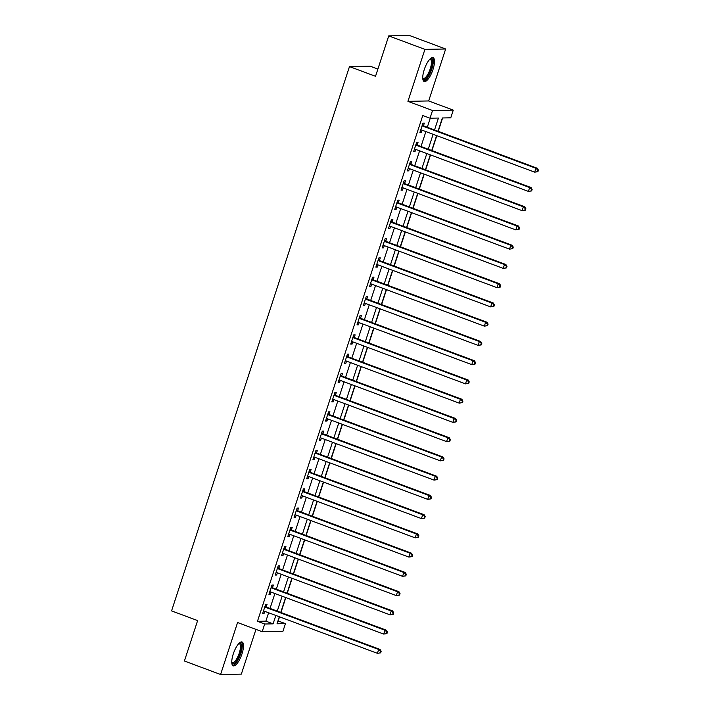 <?xml version="1.0" encoding="UTF-8"?>
<svg xmlns="http://www.w3.org/2000/svg" width="710" height="710" viewBox="0 0 710 710"><rect width="100%" height="100%" fill="white"/><g stroke="black" fill="none" stroke-linecap="round" stroke-linejoin="round"><path stroke-width="1.06" d="M242.004 653.83A12.727 4.1 110.4 0 0 242.074 641.982A12.727 4.1 110.4 0 0 233.262 653.99A12.727 4.1 110.4 0 0 233.191 665.829A12.727 4.1 110.4 0 0 242.004 653.83M432.993 69.5A12.727 4.1 110.4 0 0 433.064 57.652A12.727 4.1 110.4 0 0 424.243 69.66A12.727 4.1 110.4 0 0 424.172 81.499A12.727 4.1 110.4 0 0 432.993 69.5M277.956 620.93L285.438 623.62L282.926 631.323L262.176 631.705L264.697 624.01L273.101 623.85L275.844 615.463M377.889 69.065L370.221 66.207L349.48 66.589L171.571 610.884L197.62 620.593L184.414 661.01L220.588 674.5L241.338 674.118L255.955 629.388M349.48 66.589L375.528 76.298L388.734 35.882L409.484 35.5L445.658 48.99L424.917 49.372L407.93 101.335L432.532 110.503L453.273 110.121L450.761 117.824L442.348 117.975L438.008 131.252M407.93 101.335L428.671 100.953L445.658 48.99M428.671 100.953L453.273 110.121M278.205 620.93L279.536 616.839M280.956 612.499L285.828 597.589M287.248 593.249L292.121 578.348M293.541 574.008L298.413 559.098M299.833 554.759L304.705 539.848M306.116 535.509L310.989 520.607M312.409 516.268L317.281 501.358M318.701 497.018L323.574 482.108M324.994 477.777L329.866 462.867M331.286 458.527L336.158 443.617M337.57 439.277L342.442 424.367M343.862 420.036L348.734 405.126M350.154 400.786L355.027 385.876M356.447 381.536L361.319 366.635M362.739 362.295L367.611 347.385M369.031 343.045L373.904 328.135M375.315 323.795L380.187 308.894M381.607 304.555L386.48 289.644M387.9 285.305L392.772 270.395M394.192 266.064L399.064 251.154M400.484 246.814L405.357 231.904M406.768 227.564L411.649 212.654M413.06 208.323L417.933 193.413M419.353 189.073L424.225 174.163M425.645 169.823L430.517 154.922M431.937 150.582L436.81 135.672M438.23 131.332L442.596 117.975M388.734 35.882L424.917 49.372M434.538 129.957L438.425 118.046L430.02 118.206L422.778 115.508L257.464 621.312L265.868 621.152L268.611 612.765M270.031 608.426L274.903 593.516M276.323 589.176L281.195 574.275M282.607 569.935L287.479 555.025M288.899 550.685L293.771 535.775M295.191 531.444L300.064 516.534M301.484 512.194L306.356 497.284M307.776 492.944L312.648 478.034M314.068 473.703L318.941 458.793M320.352 454.453L325.224 439.543M326.644 435.203L331.517 420.293M332.937 415.962L337.809 401.052M339.229 396.712L344.101 381.802M345.522 377.463L350.394 362.561M351.805 358.222L356.686 343.312M358.097 338.972L362.97 324.062M364.39 319.731L369.262 304.821M370.682 300.481L375.555 285.571M376.974 281.231L381.847 266.321M383.267 261.99L388.139 247.08M389.55 242.74L394.423 227.83M395.843 223.49L400.715 208.58M402.135 204.249L407.007 189.339M408.427 184.999L413.3 170.089M414.72 165.749L419.592 150.848M421.003 146.508L425.885 131.599M427.296 127.259L430.26 118.197M423.515 125.635L424.332 123.132L422.929 123.158L419.912 132.397L421.314 132.371L422.033 130.161M417.223 144.884L418.039 142.373L416.637 142.399L413.619 151.638L415.022 151.612L415.74 149.411M410.93 164.125L411.747 161.623L410.344 161.649L407.327 170.888L408.729 170.862L409.448 168.66M404.638 183.375L405.454 180.873L404.052 180.899L401.035 190.138L402.437 190.111L403.156 187.901M398.345 202.625L399.171 200.113L397.769 200.14L394.742 209.379L396.144 209.352L396.872 207.151M392.053 221.866L392.878 219.363L391.476 219.39L388.459 228.629L389.852 228.602L390.58 226.392M385.77 241.116L386.586 238.613L385.184 238.64L382.166 247.879L383.569 247.852L384.287 245.642M379.477 260.366L380.294 257.854L378.892 257.881L375.874 267.12L377.276 267.093L377.995 264.892M373.185 279.607L374.001 277.104L372.599 277.131L369.582 286.37L370.984 286.343L371.703 284.133M366.892 298.857L367.709 296.354L366.316 296.372L363.289 305.611L364.692 305.593L365.41 303.383M360.6 318.098L361.425 315.595L360.023 315.622L356.997 324.861L358.399 324.834L359.127 322.633M354.317 337.348L355.133 334.845L353.731 334.871L350.713 344.11L352.116 344.084L352.834 341.874M348.024 356.597L348.841 354.086L347.438 354.112L344.421 363.351L345.823 363.325L346.542 361.124M341.732 375.839L342.548 373.336L341.146 373.362L338.129 382.601L339.531 382.575L340.25 380.374M335.439 395.088L336.256 392.586L334.854 392.612L331.836 401.851L333.238 401.824L333.957 399.615M329.147 414.338L329.964 411.827L328.57 411.853L325.544 421.092L326.946 421.065L327.665 418.864M322.855 433.579L323.68 431.077L322.278 431.103L319.26 440.342L320.654 440.315L321.381 438.105M316.571 452.829L317.388 450.326L315.986 450.353L312.968 459.592L314.37 459.565L315.089 457.355M310.279 472.079L311.095 469.567L309.693 469.594L306.676 478.833L308.078 478.806L308.797 476.605M303.986 491.32L304.803 488.817L303.401 488.844L300.383 498.083L301.786 498.056L302.504 495.846M297.694 510.57L298.511 508.067L297.108 508.094L294.091 517.324L295.493 517.306L296.212 515.096M291.402 529.811L292.227 527.308L290.825 527.335L287.798 536.574L289.201 536.547L289.928 534.346M285.118 549.061L285.935 546.558L284.533 546.585L281.515 555.823L282.917 555.797L283.636 553.587M278.826 568.311L279.642 565.808L278.24 565.826L275.223 575.064L276.625 575.038L277.344 572.837M272.533 587.552L273.35 585.049L271.948 585.076L268.93 594.314L270.332 594.288L271.051 592.087M266.241 606.802L267.058 604.299L265.655 604.325L262.638 613.564L264.04 613.538L264.759 611.328M262.176 631.705L237.575 622.537L220.588 674.5M257.464 621.312L264.697 624.01M430.02 118.206L432.532 110.503M279.323 616.759L277.033 623.779L285.438 623.62M436.597 135.592L431.724 150.502M430.304 154.842L425.432 169.743M424.012 174.083L419.14 188.993M417.72 193.333L412.847 208.243M411.427 212.574L406.555 227.484M405.144 231.824L400.262 246.734M398.851 251.074L393.979 265.984M392.559 270.315L387.687 285.225M386.267 289.565L381.394 304.475M379.974 308.814L375.102 323.716M373.682 328.055L368.809 342.965M367.398 347.305L362.526 362.215M361.106 366.555L356.234 381.456M354.814 385.796L349.941 400.706M348.521 405.046L343.649 419.956M342.229 424.287L337.356 439.197M335.936 443.537L331.064 458.447M329.653 462.787L324.781 477.697M323.361 482.028L318.488 496.938M317.068 501.278L312.196 516.188M310.776 520.528L305.904 535.429M304.483 539.769L299.611 554.679M298.2 559.019L293.328 573.928M291.908 578.268L287.035 593.169M285.615 597.509L280.743 612.419M277.264 611.124L282.136 596.214M283.556 591.874L288.429 576.964M289.849 572.633L294.721 557.723M296.141 553.383L301.013 538.473M302.424 534.133L307.297 519.232M308.717 514.892L313.589 499.982M315.009 495.642L319.882 480.732M321.302 476.401L326.174 461.491M327.594 457.151L332.466 442.241M333.877 437.901L338.759 422.991M340.17 418.66L345.042 403.75M346.462 399.411L351.335 384.5M352.755 380.161L357.627 365.251M359.047 360.92L363.919 346.01M365.339 341.67L370.212 326.76M371.623 322.42L376.495 307.519M377.915 303.179L382.788 288.269M384.208 283.929L389.08 269.019M390.5 264.688L395.372 249.778M396.792 245.438L401.665 230.528M403.085 226.188L407.957 211.278M409.368 206.947L414.241 192.037M415.661 187.697L420.533 172.787M421.953 168.447L426.825 153.537M428.245 149.207L433.118 134.296M265.868 621.152L273.101 623.85M420.071 131.909L421.314 132.371M413.779 151.15L415.022 151.612M407.487 170.4L408.729 170.862M401.194 189.65L402.437 190.111M394.902 208.891L396.144 209.352M388.618 228.141L389.852 228.602M382.326 247.382L383.569 247.852M376.034 266.632L377.276 267.093M369.741 285.882L370.984 286.343M363.449 305.123L364.692 305.593M357.157 324.372L358.399 324.834M350.873 343.622L352.116 344.084M344.581 362.863L345.823 363.325M338.288 382.113L339.531 382.575M331.996 401.363L333.238 401.824M325.704 420.604L326.946 421.065M319.42 439.854L320.654 440.315M313.128 459.095L314.37 459.565M306.835 478.345L308.078 478.806M300.543 497.595L301.786 498.056M294.251 516.836L295.493 517.306M287.958 536.085L289.201 536.547M281.675 555.335L282.917 555.797M275.382 574.576L276.625 575.038M269.09 593.826L270.332 594.288M262.798 613.076L264.04 613.538M537.923 171.687L538.428 170.143L537.869 170.151L537.364 171.696L537.923 171.687L534.683 172.157L421.509 129.965A1.633 1.535 -91.1 0 0 420.932 129.877L420.728 129.886M537.364 171.696L534.683 172.157L535.943 168.305L537.346 168.279L424.172 126.096A1.633 1.535 -91.1 0 1 423.666 125.785L422.441 124.64M422.113 125.661L422.264 125.812A1.633 1.535 -91.1 0 0 422.769 126.123L535.943 168.305L537.869 170.151M421.287 129.903L420.711 129.93M538.428 170.143L537.346 168.279M531.63 190.928L532.136 189.392L531.577 189.401L531.071 190.937L531.63 190.928L528.391 191.398L415.226 149.215A1.633 1.535 -91.1 0 0 414.649 149.127L414.436 149.135M531.071 190.937L528.391 191.398L529.651 187.555L531.053 187.529L417.879 145.337A1.633 1.535 -91.1 0 1 417.373 145.026L416.149 143.89M415.82 144.911L415.98 145.053A1.633 1.535 -91.1 0 0 416.477 145.364L529.651 187.555L531.577 189.401M414.995 149.153L414.418 149.18M532.136 189.392L531.053 187.529M525.338 210.178L525.844 208.633L525.285 208.651L524.779 210.187L525.338 210.178L522.098 210.648L408.933 168.465A1.633 1.535 -91.1 0 0 408.356 168.376L408.143 168.385M524.779 210.187L522.098 210.648L523.359 206.796L524.761 206.77L411.587 164.587A1.633 1.535 -91.1 0 1 411.09 164.276L409.865 163.131M409.528 164.152L409.688 164.303A1.633 1.535 -91.1 0 0 410.194 164.613L523.359 206.796L525.285 208.651M408.703 168.394L408.135 168.43M525.844 208.633L524.761 206.77M519.054 229.419L519.551 227.883L518.992 227.892L518.486 229.436L519.054 229.419L515.806 229.898L402.641 187.706A1.633 1.535 -91.1 0 0 402.064 187.618L401.851 187.626M518.486 229.436L515.806 229.898L517.066 226.046L518.469 226.02L405.303 183.837A1.633 1.535 -91.1 0 1 404.798 183.526L403.573 182.381M403.236 183.402L403.395 183.544A1.633 1.535 -91.1 0 0 403.901 183.863L517.066 226.046L518.992 227.892M402.41 187.644L401.842 187.671M519.551 227.883L518.469 226.02M512.762 248.669L513.259 247.133L512.7 247.142L512.203 248.677L512.762 248.669L509.523 249.139L396.349 206.956A1.633 1.535 -91.1 0 0 395.772 206.867L395.568 206.876M512.203 248.677L509.523 249.139L510.774 245.296L512.176 245.269L399.011 203.078A1.633 1.535 -91.1 0 1 398.505 202.767L397.28 201.631M396.943 202.652L397.103 202.794A1.633 1.535 -91.1 0 0 397.609 203.104L510.774 245.296L512.7 247.142M396.118 206.894L395.55 206.921M513.259 247.133L512.176 245.269M430.1 58.948A11.014 3.55 -69.6 0 1 432.292 60.11A11.014 3.55 -69.6 0 1 429.239 73.893A11.014 3.55 -69.6 0 1 422.778 78.588M422.752 78.153A10.197 3.284 110.4 0 0 423.178 78.428A10.197 3.284 110.4 0 0 429.053 71.888A10.197 3.284 110.4 0 0 431.218 60.51A10.197 3.284 110.4 0 0 430.295 59.321A10.197 3.284 110.4 0 0 429.798 59.258M423.577 81.082A12.647 4.074 110.4 0 0 430.659 72.136A12.647 4.074 110.4 0 0 433.011 58.77A12.647 4.074 110.4 0 0 432.337 57.59M239.11 643.278A11.014 3.55 -69.6 0 1 240.255 653.404A11.014 3.55 -69.6 0 1 231.788 662.909M231.762 662.474A10.197 3.284 110.4 0 0 232.188 662.758A10.197 3.284 110.4 0 0 239.252 653.138A10.197 3.284 110.4 0 0 239.314 643.65A10.197 3.284 110.4 0 0 238.808 643.588M232.596 665.412A12.647 4.074 110.4 0 0 240.814 653.395A12.647 4.074 110.4 0 0 241.347 641.911M506.47 267.918L506.976 266.374L506.407 266.383L505.91 267.927L506.47 267.918L503.23 268.389L390.056 226.206A1.633 1.535 -91.1 0 0 389.479 226.117L389.275 226.126M505.91 267.927L503.23 268.389L504.49 264.537L505.893 264.51L392.719 222.328A1.633 1.535 -91.1 0 1 392.213 222.017L390.988 220.872M390.66 221.893L390.811 222.044A1.633 1.535 -91.1 0 0 391.317 222.354L504.49 264.537L506.407 266.383M389.834 226.135L389.257 226.171M506.976 266.374L505.893 264.51M500.177 287.159L500.683 285.624L500.124 285.633L499.618 287.177L500.177 287.159L496.938 287.639L383.764 245.447A1.633 1.535 -91.1 0 0 383.196 245.358L382.983 245.367M499.618 287.177L496.938 287.639L498.198 283.787L499.6 283.76L386.426 241.577A1.633 1.535 -91.1 0 1 385.92 241.258L384.696 240.122M384.367 241.143L384.518 241.285A1.633 1.535 -91.1 0 0 385.024 241.604L498.198 283.787L500.124 285.633M383.542 245.385L382.965 245.411M500.683 285.624L499.6 283.76M493.885 306.409L494.391 304.874L493.832 304.883L493.326 306.418L493.885 306.409L490.646 306.88L377.48 264.697A1.633 1.535 -91.1 0 0 376.904 264.608L376.69 264.617M493.326 306.418L490.646 306.88L491.906 303.028L493.308 303.01L380.134 260.818A1.633 1.535 -91.1 0 1 379.637 260.508L378.403 259.363M378.075 260.384L378.235 260.534A1.633 1.535 -91.1 0 0 378.732 260.845L491.906 303.028L493.832 304.883M377.25 264.635L376.682 264.661M494.391 304.874L493.308 303.01M487.592 325.659L488.098 324.115L487.539 324.124L487.033 325.668L487.592 325.659L484.353 326.13L371.188 283.947A1.633 1.535 -91.1 0 0 370.611 283.849L370.398 283.867M487.033 325.668L484.353 326.13L485.613 322.278L487.016 322.251L373.851 280.068A1.633 1.535 -91.1 0 1 373.345 279.758L372.12 278.613M371.783 279.633L371.942 279.784A1.633 1.535 -91.1 0 0 372.448 280.095L485.613 322.278L487.539 324.124M370.957 283.876L370.389 283.902M488.098 324.115L487.016 322.251M481.309 344.9L481.806 343.365L481.247 343.374L480.741 344.909L481.309 344.9L478.07 345.371L364.896 303.188A1.633 1.535 -91.1 0 0 364.319 303.099L364.115 303.108M480.741 344.909L478.07 345.371L479.321 341.528L480.723 341.501L367.558 299.318A1.633 1.535 -91.1 0 1 367.052 298.999L365.827 297.863M365.49 298.883L365.65 299.025A1.633 1.535 -91.1 0 0 366.156 299.336L479.321 341.528L481.247 343.374M364.665 303.126L364.097 303.152M481.806 343.365L480.723 341.501M475.017 364.15L475.522 362.606L474.954 362.624L474.457 364.159L475.017 364.15L471.777 364.62L358.603 322.438A1.633 1.535 -91.1 0 0 358.026 322.349L357.822 322.358M474.457 364.159L471.777 364.62L473.037 360.769L474.431 360.742L361.266 318.559A1.633 1.535 -91.1 0 1 360.76 318.249L359.535 317.104M359.198 318.124L359.358 318.275A1.633 1.535 -91.1 0 0 359.863 318.586L473.037 360.769L474.954 362.624M358.373 322.375L357.805 322.402M475.522 362.606L474.431 360.742M468.724 383.4L469.23 381.856L468.671 381.865L468.165 383.409L468.724 383.4L465.485 383.87L352.311 341.679A1.633 1.535 -91.1 0 0 351.734 341.59L351.53 341.599M468.165 383.409L465.485 383.87L466.745 380.019L468.147 379.992L354.973 337.809A1.633 1.535 -91.1 0 1 354.467 337.498L353.243 336.354M352.914 337.374L353.065 337.525A1.633 1.535 -91.1 0 0 353.571 337.836L466.745 380.019L468.671 381.865M352.089 341.616L351.512 341.643M469.23 381.856L468.147 379.992M462.432 402.641L462.938 401.106L462.379 401.114L461.873 402.65L462.432 402.641L459.192 403.111L346.027 360.928A1.633 1.535 -91.1 0 0 345.45 360.84L345.237 360.849M461.873 402.65L459.192 403.111L460.453 399.268L461.855 399.242L348.681 357.05A1.633 1.535 -91.1 0 1 348.175 356.739L346.95 355.603M346.622 356.624L346.782 356.766A1.633 1.535 -91.1 0 0 347.279 357.077L460.453 399.268L462.379 401.114M345.797 360.866L345.22 360.893M462.938 401.106L461.855 399.242M456.139 421.891L456.645 420.347L456.086 420.364L455.58 421.9L456.139 421.891L452.9 422.361L339.735 380.178A1.633 1.535 -91.1 0 0 339.158 380.09L338.945 380.098M455.58 421.9L452.9 422.361L454.16 418.51L455.563 418.483L342.389 376.3A1.633 1.535 -91.1 0 1 341.892 375.989L340.667 374.844M340.33 375.865L340.489 376.016A1.633 1.535 -91.1 0 0 340.995 376.327L454.16 418.51L456.086 420.364M339.504 380.107L338.936 380.143M456.645 420.347L455.563 418.483M449.856 441.141L450.353 439.596L449.794 439.605L449.288 441.15L449.856 441.141L446.608 441.611L333.443 399.419A1.633 1.535 -91.1 0 0 332.866 399.331L332.653 399.339M449.288 441.15L446.608 441.611L447.868 437.759L449.27 437.733L336.105 395.55A1.633 1.535 -91.1 0 1 335.599 395.239L334.374 394.094M334.037 395.115L334.197 395.257A1.633 1.535 -91.1 0 0 334.703 395.577L447.868 437.759L449.794 439.605M333.212 399.357L332.644 399.384M450.353 439.596L449.27 437.733M443.564 460.382L444.061 458.846L443.502 458.855L443.005 460.391L443.564 460.382L440.324 460.852L327.15 418.669A1.633 1.535 -91.1 0 0 326.573 418.58L326.369 418.589M443.005 460.391L440.324 460.852L441.576 457.009L442.978 456.983L329.813 414.791A1.633 1.535 -91.1 0 1 329.307 414.48L328.082 413.344M327.745 414.365L327.905 414.507A1.633 1.535 -91.1 0 0 328.411 414.817L441.576 457.009L443.502 458.855M326.919 418.607L326.351 418.634M444.061 458.846L442.978 456.983M437.271 479.632L437.777 478.087L437.209 478.096L436.712 479.641L437.271 479.632L434.032 480.102L320.858 437.919A1.633 1.535 -91.1 0 0 320.281 437.83L320.077 437.839M436.712 479.641L434.032 480.102L435.292 476.25L436.694 476.224L323.52 434.041A1.633 1.535 -91.1 0 1 323.014 433.73L321.79 432.585M321.461 433.606L321.612 433.757A1.633 1.535 -91.1 0 0 322.118 434.067L435.292 476.25L437.209 478.096M320.636 437.848L320.059 437.884M437.777 478.087L436.694 476.224M430.979 498.873L431.485 497.337L430.926 497.346L430.42 498.89L430.979 498.873L427.739 499.352L314.565 457.16A1.633 1.535 -91.1 0 0 313.998 457.071L313.784 457.08M430.42 498.89L427.739 499.352L429 495.5L430.402 495.473L317.228 453.291A1.633 1.535 -91.1 0 1 316.722 452.971L315.497 451.835M315.169 452.856L315.32 452.998A1.633 1.535 -91.1 0 0 315.826 453.317L429 495.5L430.926 497.346M314.344 457.098L313.767 457.125M431.485 497.337L430.402 495.473M424.686 518.122L425.192 516.587L424.633 516.596L424.127 518.131L424.686 518.122L421.447 518.593L308.282 476.41A1.633 1.535 -91.1 0 0 307.705 476.321L307.492 476.33M424.127 518.131L421.447 518.593L422.707 514.741L424.11 514.723L310.936 472.532A1.633 1.535 -91.1 0 1 310.439 472.221L309.205 471.076M308.877 472.097L309.036 472.248A1.633 1.535 -91.1 0 0 309.533 472.558L422.707 514.741L424.633 516.596M308.051 476.348L307.483 476.374M425.192 516.587L424.11 514.723M418.394 537.372L418.9 535.828L418.341 535.837L417.835 537.381L418.394 537.372L415.155 537.843L301.99 495.66A1.633 1.535 -91.1 0 0 301.413 495.562L301.2 495.58M417.835 537.381L415.155 537.843L416.415 533.991L417.817 533.964L304.652 491.781A1.633 1.535 -91.1 0 1 304.146 491.471L302.921 490.326M302.584 491.347L302.744 491.497A1.633 1.535 -91.1 0 0 303.25 491.808L416.415 533.991L418.341 535.837M301.759 495.589L301.191 495.615M418.9 535.828L417.817 533.964M412.111 556.613L412.608 555.078L412.048 555.087L411.543 556.622L412.111 556.613L408.871 557.084L295.697 514.901A1.633 1.535 -91.1 0 0 295.12 514.812L294.907 514.821M411.543 556.622L408.871 557.084L410.123 553.241L411.525 553.214L298.36 511.031A1.633 1.535 -91.1 0 1 297.854 510.712L296.629 509.576M296.292 510.596L296.452 510.738A1.633 1.535 -91.1 0 0 296.957 511.058L410.123 553.241L412.048 555.087M295.466 514.839L294.898 514.865M412.608 555.078L411.525 553.214M405.818 575.863L406.315 574.319L405.756 574.337L405.259 575.872L405.818 575.863L402.579 576.334L289.405 534.151A1.633 1.535 -91.1 0 0 288.828 534.062L288.624 534.071M405.259 575.872L402.579 576.334L403.839 572.482L405.233 572.455L292.067 530.272A1.633 1.535 -91.1 0 1 291.561 529.962L290.337 528.817M289.999 529.837L290.159 529.988A1.633 1.535 -91.1 0 0 290.665 530.299L403.839 572.482L405.756 574.337M289.174 534.089L288.606 534.115M406.315 574.319L405.233 572.455M399.526 595.113L400.032 593.569L399.473 593.578L398.967 595.122L399.526 595.113L396.286 595.583L283.113 553.401A1.633 1.535 -91.1 0 0 282.536 553.303L282.332 553.321M398.967 595.122L396.286 595.583L397.547 591.732L398.949 591.705L285.775 549.522A1.633 1.535 -91.1 0 1 285.269 549.212L284.044 548.067M283.716 549.087L283.867 549.238A1.633 1.535 -91.1 0 0 284.373 549.549L397.547 591.732L399.473 593.578M282.891 553.33L282.314 553.356M400.032 593.569L398.949 591.705M393.233 614.354L393.739 612.819L393.18 612.828L392.674 614.363L393.233 614.354L389.994 614.824L276.829 572.642A1.633 1.535 -91.1 0 0 276.252 572.553L276.039 572.562M392.674 614.363L389.994 614.824L391.254 610.982L392.657 610.955L279.483 568.772A1.633 1.535 -91.1 0 1 278.977 568.453L277.752 567.317M277.424 568.337L277.583 568.479A1.633 1.535 -91.1 0 0 278.08 568.79L391.254 610.982L393.18 612.828M276.598 572.579L276.021 572.606M393.739 612.819L392.657 610.955M386.941 633.604L387.447 632.06L386.888 632.077L386.382 633.613L386.941 633.604L383.702 634.074L270.537 591.891A1.633 1.535 -91.1 0 0 269.96 591.803L269.747 591.812M386.382 633.613L383.702 634.074L384.962 630.223L386.364 630.196L273.19 588.013A1.633 1.535 -91.1 0 1 272.693 587.702L271.469 586.558M271.131 587.578L271.291 587.729A1.633 1.535 -91.1 0 0 271.788 588.04L384.962 630.223L386.888 632.077M270.306 591.821L269.738 591.856M387.447 632.06L386.364 630.196M380.658 652.854L381.155 651.31L380.595 651.318L380.09 652.863L380.658 652.854L377.409 653.324L264.244 611.132A1.633 1.535 -91.1 0 0 263.667 611.044L263.454 611.053M380.09 652.863L377.409 653.324L378.67 649.472L380.072 649.446L266.907 607.263A1.633 1.535 -91.1 0 1 266.401 606.952L265.176 605.808M264.839 606.828L264.999 606.97A1.633 1.535 -91.1 0 0 265.505 607.29L378.67 649.472L380.595 651.318M264.014 611.07L263.445 611.097M381.155 651.31L380.072 649.446M422.264 125.812L423.666 125.785M422.769 126.123L424.172 126.096M415.98 145.053L417.373 145.026M416.477 145.364L417.879 145.337M409.688 164.303L411.09 164.276M410.194 164.613L411.587 164.587M403.395 183.544L404.798 183.526M403.901 183.863L405.303 183.837M397.103 202.794L398.505 202.767M397.609 203.104L399.011 203.078M390.811 222.044L392.213 222.017M391.317 222.354L392.719 222.328M384.518 241.285L385.92 241.258M385.024 241.604L386.426 241.577M378.235 260.534L379.637 260.508M378.732 260.845L380.134 260.818M371.942 279.784L373.345 279.758M372.448 280.095L373.851 280.068M365.65 299.025L367.052 298.999M366.156 299.336L367.558 299.318M359.358 318.275L360.76 318.249M359.863 318.586L361.266 318.559M353.065 337.525L354.467 337.498M353.571 337.836L354.973 337.809M346.782 356.766L348.175 356.739M347.279 357.077L348.681 357.05M340.489 376.016L341.892 375.989M340.995 376.327L342.389 376.3M334.197 395.257L335.599 395.239M334.703 395.577L336.105 395.55M327.905 414.507L329.307 414.48M328.411 414.817L329.813 414.791M321.612 433.757L323.014 433.73M322.118 434.067L323.52 434.041M315.32 452.998L316.722 452.971M315.826 453.317L317.228 453.291M309.036 472.248L310.439 472.221M309.533 472.558L310.936 472.532M302.744 491.497L304.146 491.471M303.25 491.808L304.652 491.781M296.452 510.738L297.854 510.712M296.957 511.058L298.36 511.031M290.159 529.988L291.561 529.962M290.665 530.299L292.067 530.272M283.867 549.238L285.269 549.212M284.373 549.549L285.775 549.522M277.583 568.479L278.977 568.453M278.08 568.79L279.483 568.772M271.291 587.729L272.693 587.702M271.788 588.04L273.19 588.013M264.999 606.97L266.401 606.952M265.505 607.29L266.907 607.263"/></g></svg>

